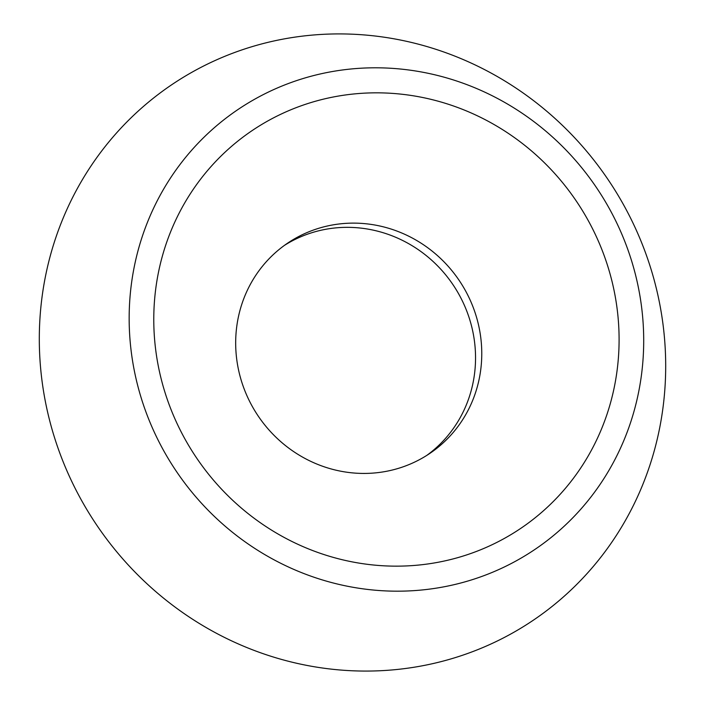 <?xml version="1.0" encoding="UTF-8"?>
<svg xmlns="http://www.w3.org/2000/svg" width="705" height="705" viewBox="0 0 705 705"><rect width="100%" height="100%" fill="white"/><g stroke="black" fill="none" stroke-linecap="round" stroke-linejoin="round"><path stroke-width="1.06" d="M375.13 472.914A126.918 121.225 55.9 0 0 429.935 453.341A126.918 121.225 55.9 0 0 459.07 280.264A126.918 121.225 55.9 0 0 287.508 243.225A126.918 121.225 55.9 0 0 244.247 389.178A126.918 121.225 55.9 0 0 375.13 472.914M417.466 565.172A239.991 229.222 -124.1 0 1 171.227 230.315A239.991 229.222 -124.1 0 1 570.618 193.011A239.991 229.222 -124.1 0 1 417.466 565.172M426.789 455.395A126.918 121.225 55.9 0 0 452.848 284.485A126.918 121.225 55.9 0 0 284.432 245.384M420.744 590.094A265.371 253.474 -124.1 0 1 148.464 219.819A265.371 253.474 -124.1 0 1 590.103 178.568A265.371 253.474 -124.1 0 1 420.744 590.094M394.262 669.75A323.066 308.57 -124.1 0 1 62.798 218.982A323.066 308.57 -124.1 0 1 600.44 168.768A323.066 308.57 -124.1 0 1 394.262 669.75"/></g></svg>
